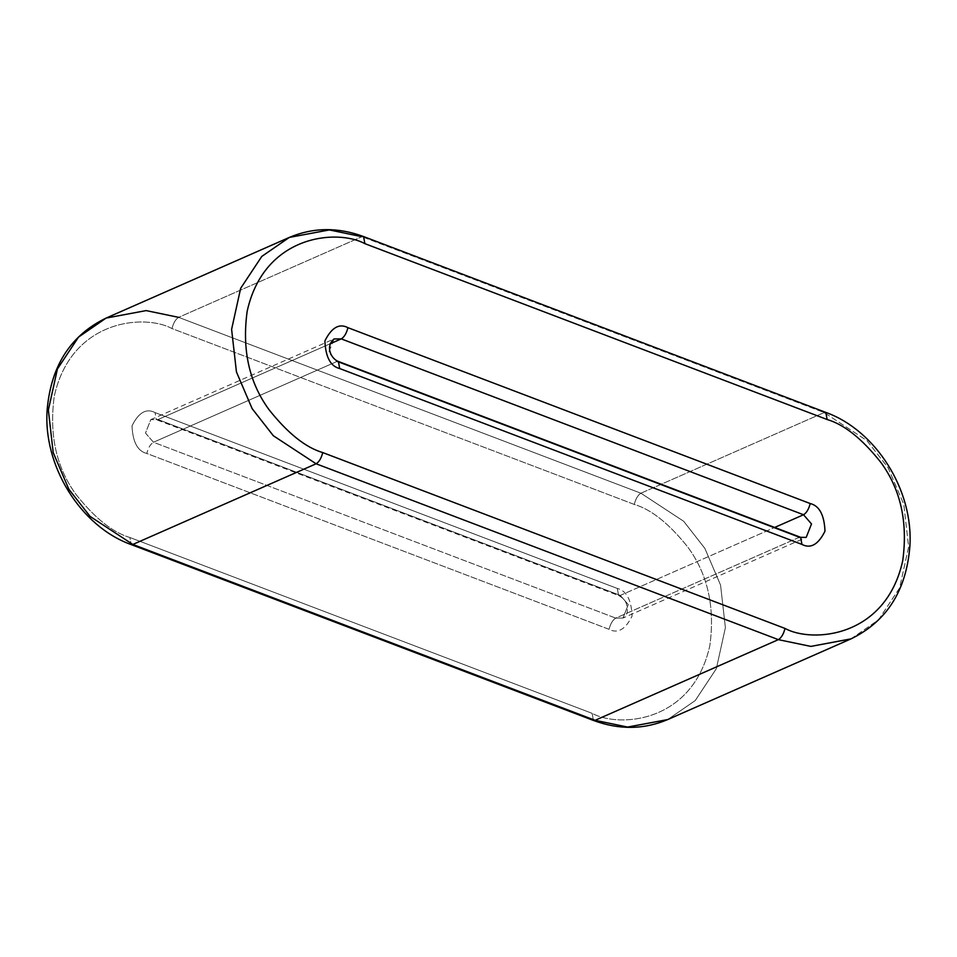 <?xml version="1.0" encoding="UTF-8"?>
<svg xmlns="http://www.w3.org/2000/svg" width="957" height="957" viewBox="0 0 957 957"><rect width="100%" height="100%" fill="white"/><g stroke="black" fill="none" stroke-linecap="round" stroke-linejoin="round"><path stroke-width="0.72" stroke-dasharray="4.79 3.59" d="M178.648 317.353C175.621 319.207 173.408 322.952 171.997 328.562L634.252 504.423C651.322 509.423 669.254 523.742 688.023 547.38C707.821 574.439 715.094 607.205 709.831 645.664C692.928 722.475 619.55 728.301 592.12 713.348L129.865 537.487C112.782 532.487 94.863 518.168 76.082 494.53C56.284 467.471 49.022 434.705 54.274 396.246C71.189 319.435 144.567 313.609 171.997 328.562C173.408 322.952 175.621 319.207 178.648 317.353L640.903 493.214L824.144 412.551L640.903 493.214L683.657 521.254L704.878 548.409L720.561 585.086L725.394 627.648L716.338 668.692L695.225 700.572L667.675 719.58L695.225 700.572L716.338 668.692L725.394 627.648L720.561 585.086L704.878 548.409L683.657 521.254L640.903 493.214L178.648 317.353L361.89 236.69L178.648 317.353L146.134 310.594L106.083 318.083M850.917 638.917L878.466 619.909L899.58 588.029L908.636 546.985L903.803 504.411L888.12 467.734L866.898 440.591L824.144 412.551L361.89 236.69L824.144 412.551L866.875 440.555L888.084 467.674L903.779 504.315L908.636 546.842L899.64 587.885L878.586 619.789L851.06 638.857M333.969 338.981L328.753 352.439L336.708 361.59L153.467 442.254L145.5 433.066L150.787 419.621L158.037 419.549L330.045 343.826L158.037 419.549L620.292 595.41L774.68 527.451L620.292 595.41L628.259 604.597L622.971 618.043L615.722 618.114L798.963 537.451L806.213 537.379L798.963 537.451L615.722 618.114L153.467 442.254L336.708 361.59L798.963 537.451L336.708 361.59L338.383 361.459L336.708 361.59L328.741 352.403L334.029 338.957L150.787 419.621L145.5 433.066L153.467 442.254L615.722 618.114L622.971 618.043L628.259 604.597L620.292 595.41L618.617 595.541L617.301 588.447L155.046 412.587C146.349 408.017 138.669 412.431 132.018 425.829C132.7 442.014 137.629 451.226 146.804 453.462L609.059 629.323C617.767 633.893 625.447 629.479 632.098 616.081C631.405 599.895 626.476 590.684 617.301 588.447C626.476 590.684 631.405 599.895 632.098 616.081C625.447 629.479 617.767 633.893 609.059 629.323C610.47 623.713 612.695 619.98 615.722 618.114C612.695 619.98 610.47 623.713 609.059 629.323L146.804 453.462C148.215 447.852 150.44 444.108 153.467 442.254C150.44 444.108 148.215 447.852 146.804 453.462C137.629 451.226 132.7 442.014 132.018 425.829C138.669 412.431 146.349 408.017 155.046 412.587L617.301 588.447L618.617 595.541L620.292 595.41L158.037 419.549L156.362 419.68L155.046 412.587L156.362 419.68L158.037 419.549L150.787 419.621L156.362 419.68L618.617 595.541C622.756 597.706 625.304 600.35 626.261 603.46C628.462 610.865 627.373 615.722 622.971 618.043L806.213 537.379M171.997 328.562C144.567 313.609 71.189 319.435 54.274 396.246C49.022 434.705 56.284 467.471 76.082 494.53C94.863 518.168 112.782 532.487 129.865 537.487L131.181 544.581L129.865 537.487L592.12 713.348L593.436 720.442L592.12 713.348C619.55 728.301 692.928 722.475 709.831 645.664C715.094 607.205 707.821 574.439 688.023 547.38C669.254 523.742 651.322 509.423 634.252 504.423L171.997 328.562M640.903 493.214C637.876 495.08 635.663 498.812 634.252 504.423C635.663 498.812 637.876 495.08 640.903 493.214M800.638 537.32L798.963 537.451M825.819 412.419L824.144 412.551M361.89 236.69L329.375 229.931L289.325 237.42"/><path stroke-width="1.44" d="M851.06 638.857L810.866 646.406L778.352 639.647L595.11 720.31L132.856 544.449L131.181 544.581L132.856 544.449L595.11 720.31L778.352 639.647L316.097 463.786L132.856 544.449L90.09 516.409L68.868 489.266L53.197 452.589L48.364 410.015L57.42 368.971L78.534 337.091L106.083 318.083L78.534 337.091L57.42 368.971L48.364 410.015L53.197 452.589L68.868 489.266L90.09 516.409L132.856 544.449L316.097 463.786L273.331 435.746L252.11 408.591L236.439 371.914L231.606 329.352L240.662 288.308L261.775 256.428L289.325 237.42L329.375 229.931L361.89 236.69M595.11 720.31L627.625 727.069L667.675 719.58L627.625 727.069L595.11 720.31M798.963 537.451L800.638 537.32L801.954 544.413L800.638 537.32L338.383 361.459C331.983 359.389 324.543 347.164 334.029 338.957L341.278 338.886C344.305 337.02 346.53 333.287 347.941 327.677C339.233 323.107 331.553 327.521 324.902 340.919C325.595 357.105 330.524 366.316 339.699 368.553L338.383 361.459L339.699 368.553L801.954 544.413C810.651 548.983 818.331 544.569 824.982 531.171C824.3 514.986 819.359 505.775 810.196 503.538C819.359 505.775 824.3 514.986 824.982 531.171C818.331 544.569 810.651 548.983 801.954 544.413L339.699 368.553C330.524 366.316 325.595 357.105 324.902 340.919C331.553 327.521 339.233 323.107 347.941 327.677L810.196 503.538C808.785 509.148 806.56 512.892 803.533 514.746L811.5 523.934L806.213 537.379L811.5 523.934L803.533 514.746L774.68 527.451L803.533 514.746L341.278 338.886L330.045 343.826L341.278 338.886L333.969 338.981M824.144 412.551L825.819 412.419L827.135 419.513L364.88 243.652C337.45 228.699 264.072 234.525 247.157 311.336C241.906 349.795 249.179 382.561 268.977 409.62C287.746 433.258 305.666 447.577 322.748 452.577L785.003 628.438C812.433 643.391 885.811 637.565 902.726 560.754C907.978 522.295 900.716 489.529 880.907 462.47C862.137 438.832 844.218 424.513 827.135 419.513C844.218 424.513 862.137 438.832 880.907 462.47C900.716 489.529 907.978 522.295 902.726 560.754C885.811 637.565 812.433 643.391 785.003 628.438C783.592 634.048 781.379 637.793 778.352 639.647L810.866 646.406L850.917 638.917L667.675 719.58C643.834 729.653 619.083 729.94 593.436 720.442L131.181 544.581C80.675 526.625 42.443 465.401 47.252 408.663C51.355 365.287 70.962 335.094 106.083 318.083L146.134 310.594L178.648 317.353M803.533 514.746C806.56 512.892 808.785 509.148 810.196 503.538L347.941 327.677C346.53 333.287 344.305 337.02 341.278 338.886L803.533 514.746M827.135 419.513L825.819 412.419L363.564 236.558L364.88 243.652L827.135 419.513M778.352 639.647C781.379 637.793 783.592 634.048 785.003 628.438L322.748 452.577C321.337 458.188 319.124 461.92 316.097 463.786L778.352 639.647M364.88 243.652L363.564 236.558C337.905 227.06 313.166 227.347 289.325 237.42L261.775 256.428L240.662 288.308L231.606 329.352L236.439 371.914L252.11 408.591L273.331 435.746L316.097 463.786C319.124 461.92 321.337 458.188 322.748 452.577C305.666 447.577 287.746 433.258 268.977 409.62C249.179 382.561 241.906 349.795 247.157 311.336C264.072 234.525 337.45 228.699 364.88 243.652M289.325 237.42L106.083 318.083M800.638 537.32L806.213 537.379M850.917 638.917C886.613 621.56 906.267 590.744 909.856 546.495C913.779 490.235 875.739 430.195 825.819 412.419"/></g></svg>
